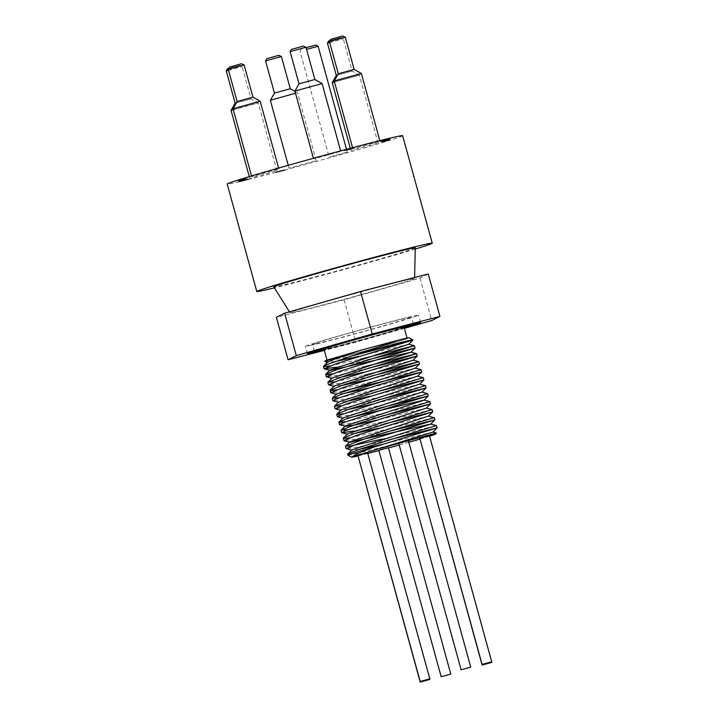<?xml version="1.0" encoding="UTF-8"?>
<svg xmlns="http://www.w3.org/2000/svg" width="718" height="718" viewBox="0 0 718 718"><rect width="100%" height="100%" fill="white"/><g stroke="black" fill="none" stroke-linecap="round" stroke-linejoin="round"><path stroke-width="0.54" stroke-dasharray="3.59 2.69" d="M330.118 365.884L359.7 359.332M332.317 373.872L361.899 367.32M334.516 381.85L364.098 375.299M336.724 389.838L357.304 385.413L421.035 369.662M338.914 397.817L367.508 391.507L423.225 377.641M341.113 405.805L378.063 397.467L425.424 385.62M343.321 413.792L366.503 408.757L427.632 393.617M345.511 421.771L376.86 414.798L429.822 401.595M347.718 429.759L387.478 420.73L432.03 409.583M349.917 437.738L375.774 432.074L434.219 417.562M381.689 439.174L436.418 425.541M349.54 454.422L358.022 452.995C376.699 448.956 418.477 437.926 431.455 434.309L414.403 439.057M432.954 432.048L383.08 444.191M359.197 449.405L351.919 449.872M428.556 416.081L378.673 428.224M354.8 433.439L347.521 433.896M426.357 408.093L376.474 420.236M350.402 417.472L343.114 417.93M421.96 392.127L372.077 404.27M348.194 409.484L340.924 409.942M419.752 384.148L369.878 396.282M346.004 401.497L338.716 401.963M417.544 376.169L367.679 388.303M343.805 393.518L336.518 393.976M415.354 368.181L365.48 380.316M341.597 385.53L334.319 385.997M413.137 360.185L363.281 372.337M339.408 377.551L332.111 378.018M408.748 344.218L358.883 356.361M335.001 361.585L327.722 362.043M388.133 440.098L359.79 446.659L346.327 448.768M385.934 432.119L357.573 438.671L344.137 440.789M383.735 424.132L354.109 430.953M381.527 416.144L353.175 422.705L339.731 424.823M379.337 408.165L350.985 414.717L337.541 416.835M377.138 400.177L348.804 406.729L335.342 408.856M374.931 392.199L346.57 398.759L333.134 400.868M343.114 391.032L330.944 392.881M370.542 376.223L342.199 382.784L328.736 384.902M368.334 368.244L339.982 374.805L326.537 376.914M366.144 360.256L336.518 367.086M352.385 355.877L324.859 361.657M325.03 360.983A43.663 0.915 164.6 0 0 367.365 350.294A43.663 0.915 164.6 0 0 409.197 337.801M362.258 349.854A41.509 0.871 -15.4 0 1 407.142 338.384A41.509 0.871 -15.4 0 1 367.356 350.249A41.509 0.871 -15.4 0 1 327.103 360.436A41.509 0.871 -15.4 0 1 350.635 353.13A41.509 0.871 -15.4 0 1 362.258 349.854M347.934 455.167A46.598 0.978 164.6 0 0 358.022 452.995M429.579 436.194A43.663 0.915 -15.4 0 1 419.877 439.111M408.811 442.306A43.663 0.915 -15.4 0 1 399.208 445.007M388.51 447.951A43.663 0.915 -15.4 0 1 378.871 450.554M367.742 453.471A43.663 0.915 -15.4 0 1 357.914 455.939M386.957 140.872L381.931 142.308L386.957 140.872L386.805 140.306L381.77 141.742L387.244 140.396L385.378 140.925L385.952 141.401M385.799 140.836L389.65 139.768L386.805 140.306M387.28 140.198L387.433 140.764M385.449 140.719L385.602 141.284M389.65 139.768L389.811 140.333M388.582 140.073L388.734 140.647M385.378 140.925L385.53 141.491M387.244 140.396L387.397 140.961M384.121 141.096L384.274 141.661M382.245 141.634L382.407 142.2M381.77 141.742L381.931 142.308M388.223 138.924L382.111 140.548L387.173 139.104L386.787 139.795L387.334 139.669L382.263 141.114L390.17 139.068L390.018 138.502L388.223 138.924L388.375 139.489M387.173 139.104L387.334 139.669M382.111 140.548L382.263 141.114M386.042 139.498L386.203 140.064M386.634 139.229L380.271 141.042L389.686 138.565L389.847 139.13L388.052 139.723L380.432 141.608L386.787 139.795M384.974 139.974L385.126 140.54M384.309 140.118L384.462 140.683M384.381 140.1L384.543 140.665M385.647 139.759L385.799 140.324M388.25 138.969L388.483 139.552L388.25 138.969M380.935 140.899L381.087 141.464M380.271 141.042L380.432 141.608M348.966 149.111L353.229 147.863L343.734 150.367L351.757 148.285L348.966 149.111L349.127 149.676L351.865 148.895L343.886 150.933L349.127 149.676M351.757 148.285L351.865 148.895L351.757 148.285M348.418 149.191L348.571 149.757M347.907 149.308L348.059 149.874M349.837 148.707L350.043 149.299L349.837 148.707M348.544 149.03L348.697 149.595M344.487 150.197L344.64 150.762M344.389 150.224L344.541 150.789M343.734 150.367L343.886 150.933M351.326 148.33L351.488 148.895L351.326 148.33M350.24 148.653L350.393 149.218M350.285 148.644L350.438 149.209M353.157 147.935L353.31 148.5L353.157 147.935M348.257 149.335L348.418 149.9M347.602 149.479L347.763 150.044M347.691 149.461L347.844 150.026M277.974 171.503L281.115 170.561L281.384 171.144L277.31 172.212L281.384 171.144L281.232 170.579L277.974 171.503L278.126 172.069M277.812 172.141L277.157 171.647L277.812 172.141M284.166 169.843L275.811 172.006L275.963 172.571L284.983 170.265L275.963 172.571L276.556 172.508L276.394 171.943L284.166 169.843L284.328 170.417M282.614 170.211L282.775 170.776L282.614 170.211M278.422 171.405L278.575 171.97M284.229 169.834L284.382 170.399M284.831 169.699L284.983 170.265M275.811 172.006L276.394 171.943L275.811 172.006M238.932 181.448L248.76 178.881L238.17 181.627L238.932 181.448L239.094 182.013L238.331 182.192L248.913 179.446L239.094 182.013M245.7 179.626L245.852 180.191L245.7 179.626M242.639 180.514L242.792 181.08M243.878 180.236L244.03 180.801M248.204 178.997L248.365 179.572M248.76 178.881L248.913 179.446M243.097 180.496L243.249 181.062M240.692 181.035L240.853 181.6M244.317 179.994L244.479 180.559L244.317 179.994M242.944 180.299L243.106 180.864M239.794 181.187L239.956 181.753M238.834 181.483L238.995 182.049M238.17 181.627L238.331 182.192M245.394 179.285L240.117 180.676L245.394 179.285L245.242 178.719L239.965 180.11L240.117 180.676M239.965 180.11L243.438 179.123L243.59 179.688M243.438 179.123L245.242 178.719M245.655 179.069L238.529 181.098L245.655 179.069L245.502 178.504L238.376 180.532L245.502 178.504M246.005 178.387L246.157 178.953M244.766 178.737L244.928 179.303M247.306 178.172L247.459 178.737M246.032 178.531L246.184 179.096M239.031 180.389L239.184 180.954M238.376 180.532L238.529 181.098M242.944 179.231L243.097 179.796M241.356 179.59L241.508 180.155M242.684 179.213L242.837 179.778M244.273 178.854L244.425 179.419M346.48 152.234L329.167 157.089L346.48 152.234M378.853 141.59L352.897 148.868L378.853 141.59M275.712 171.046L249.756 178.315L275.712 171.046M277.686 169.358L251.731 176.637L277.686 169.358M339.569 151.686L313.613 158.965L339.569 151.686M376.887 143.277L350.923 150.556L376.887 143.277M314.996 160.949L289.04 168.218L314.996 160.949M402.636 135.684A90.989 1.903 -15.4 0 1 333.646 156.623A90.989 1.903 -15.4 0 1 234.974 182.677A90.989 1.903 -15.4 0 1 227.184 184.014M388.456 447.754L378.835 450.401M358.004 455.697L367.481 453.112L357.86 455.759M367.472 452.484L357.851 455.14M408.398 440.798L398.777 443.455M429.373 435.44L419.752 438.097M419.904 438.653L429.391 436.068L419.77 438.716M306.083 47.621L315.965 45.054M318.137 46.284L306.541 49.282M404.028 327.067A41.509 0.871 -15.4 0 1 364.232 338.932A41.509 0.871 -15.4 0 1 323.98 349.119M316.853 343.617A51.364 1.077 164.6 0 0 372.552 328.916A51.364 1.077 164.6 0 0 411.504 317.096A51.364 1.077 164.6 0 0 361.692 329.697A51.364 1.077 164.6 0 0 312.456 344.38A51.364 1.077 164.6 0 0 316.853 343.617M324.15 349.729A51.364 1.077 164.6 0 0 404.198 327.677M310.409 345.457A58.705 1.23 164.6 0 0 374.06 328.656A58.705 1.23 164.6 0 0 418.576 315.148A58.705 1.23 164.6 0 0 361.648 329.553A58.705 1.23 164.6 0 0 305.383 346.327A58.705 1.23 164.6 0 0 310.409 345.457M404.261 327.911A58.705 1.23 -15.4 0 1 324.213 349.953M404.378 328.35L355.769 342.226L324.33 350.375M428.242 273.98L420.012 278.108L344.084 299.792L276.394 317.329M409.045 279.455A64.575 1.355 -15.4 0 1 414.573 278.512A64.575 1.355 -15.4 0 1 352.673 296.956A64.575 1.355 -15.4 0 1 290.063 312.815A64.575 1.355 -15.4 0 1 338.824 297.997A64.575 1.355 -15.4 0 1 409.045 279.455M344.084 299.792L355.769 342.226M420.012 278.108L431.697 320.551M415.273 247.881A73.38 1.535 -15.4 0 1 344.927 268.846A73.38 1.535 -15.4 0 1 273.782 286.859M330.639 39.328L343.087 35.9M345.259 37.13L329.409 41.5M338.295 73.748L354.145 69.386M291.355 49.425L303.804 45.997M305.976 47.226L290.126 51.597M299.011 83.844L314.861 79.483M227.498 68.775L239.947 65.347L228.764 68.345M228.503 70.202L242.119 66.577L226.269 70.947M235.154 103.195L250.995 98.833L236.419 102.746M233.269 109.63L258.211 102.925L250.995 98.833L242.119 66.577L239.947 65.347M229.473 67.097L241.921 63.669M244.093 64.898L228.243 69.26M237.128 101.516L252.969 97.145M266.782 58.679L279.23 55.25M281.402 56.48L265.552 60.85M274.438 93.098L290.278 88.736M328.664 41.016L341.113 37.587L329.93 40.585M329.67 42.443L343.285 38.817L327.435 43.179M336.32 75.435L352.17 71.064L337.595 74.986M334.444 81.87L359.377 75.166L352.161 71.064L343.285 38.817L341.113 37.587M361.36 73.487L334.193 80.963M276.924 170.83L258.22 102.934L231.052 110.419M322.077 83.584L294.91 91.06M260.194 101.247L233.027 108.732M359.377 75.166L332.219 82.651M295.502 93.223L270.336 100.323M415.246 249.065A90.989 1.903 -15.4 0 1 274.402 287.855M387.891 139.157L388.052 139.723M387.253 139.301L387.406 139.866M384.552 139.929L384.704 140.495M350.599 148.653L350.752 149.218M348.876 149.057L349.038 149.622M348.49 149.138L348.643 149.703M346.722 149.532L346.875 150.098M346.264 149.631L346.426 150.197M349.244 148.805L349.397 149.371M351.246 148.5L351.398 149.066M280.074 170.92L280.226 171.485M278.18 171.333L278.333 171.898M280.9 170.713L281.052 171.279M283 170.193L283.152 170.758M283.718 170.013L283.879 170.579M279.473 171.18L279.634 171.746M277.66 171.458L277.821 172.024M280.406 170.696L280.558 171.261M243.599 180.245L243.752 180.81M242.846 180.424L242.998 180.99M241.176 180.792L241.329 181.358M240.611 180.918L240.763 181.483M243.599 180.092L243.752 180.658M388.465 138.933L388.618 139.498M351.91 148.258L352.062 148.823M350.079 148.653L350.24 149.218M351.506 148.258L351.667 148.823M353.489 147.818L353.642 148.384M277.211 172.257L277.049 171.692M281.591 171.072L281.438 170.507M282.973 170.076L283.125 170.642M275.613 172.087L275.775 172.652M246.041 179.5L246.202 180.065M244.488 179.931L244.65 180.496M301.255 49.102L300.025 51.274L329.167 157.089M347.279 152.099L346.516 149.308M429.391 436.068L491.579 661.843M367.481 453.112L429.678 678.887M413.371 323.881L411.504 317.096M314.322 351.156L312.456 344.38M420.604 322.499L418.576 315.148M307.412 353.678L305.383 346.327M414.573 278.512L414.591 277.516M290.063 312.815L289.444 311.818M380.064 141.383L379.858 140.638M352.897 148.868L352.574 147.693M249.756 178.315L249.281 176.61M340.781 151.48L340.619 150.888M313.613 158.965L313.425 158.283M278.898 169.152L278.593 168.048M251.731 176.637L251.533 175.928M378.09 143.07L359.386 75.166M350.923 150.556L350.303 148.303M295.008 91.419L297.494 92.828M316.207 160.733L297.503 92.837M289.04 168.218L288.232 165.311"/><path stroke-width="1.08" d="M323.594 366.234L327.722 362.043L338.537 357.582L362.258 349.854L397.871 340.296L326.869 364.573L323.728 366.611L330.118 365.884M359.7 359.332L414.439 345.708L336.293 369.878L325.801 374.213L327.587 374.581L332.317 373.872M361.899 367.32L416.628 353.687L348.984 374.347L327.991 382.2L334.516 381.85M364.098 375.299L418.827 361.675L344.55 384.525L330.199 390.179L330.711 390.61L336.724 389.838M415.345 368.172L421.035 369.653L341.158 394.442L332.398 398.158L338.914 397.817M417.535 376.16L423.225 377.641L353.274 399.055L334.588 406.155L341.113 405.805M336.796 414.133L340.924 409.942L419.752 384.148L425.433 385.629L349.163 409.152L336.796 414.133L337.864 414.555L343.321 413.792M338.986 422.112L343.114 417.93L421.942 392.136L427.551 393.652L346.166 418.971L338.878 422.346L345.511 421.771M350.402 417.472L424.132 400.106L429.822 401.595L357.663 423.737L341.194 430.1L347.718 429.759M343.392 438.079L347.521 433.896L426.339 408.111L432.03 409.574L353.893 433.753L343.392 438.079L345.178 438.456L349.917 437.738M345.582 446.075L349.711 441.884L428.538 416.09L433.896 417.696L366.593 438.213L345.582 446.075L350.537 446.004L381.689 439.174M343.276 438.321L344.137 440.789L349.819 442.27L430.728 424.06L436.418 425.541L362.15 448.391L350.088 452.816L347.683 454.288L349.54 454.422M436.329 432.936L377.129 449.324L432.945 432.056L437.065 427.874L388.133 440.098M383.08 444.191L359.197 449.405M347.79 454.054L351.919 449.872L430.737 424.078L434.866 419.886L385.934 432.119M378.673 428.224L354.8 433.439M426.339 408.111L430.468 403.92L381.527 416.144M376.474 420.236L355.311 424.93L345.412 426.304L339.515 424.679L342.674 422.884L383.34 409.457L428.269 395.932L379.337 408.165M341.194 430.1L345.313 425.918L424.141 400.123L428.26 395.941M421.942 392.136L426.07 387.953L377.138 400.177M372.077 404.27L348.194 409.484M369.878 396.282L346.004 401.497M334.588 406.155L338.716 401.963L417.544 376.169L421.672 371.987L343.114 391.032M367.679 388.303L343.805 393.518M332.398 398.158L336.518 393.976L415.345 368.19L419.474 363.999L370.542 376.223M365.48 380.316L341.597 385.53M330.199 390.179L334.319 385.997L413.146 360.203L417.266 356.011L368.334 368.244M363.281 372.337L339.408 377.551M327.991 382.2L332.111 378.018L410.947 352.224L330.029 370.416L324.132 368.783L336.733 363.532L412.868 340.054L352.385 355.877M325.801 374.213L329.921 370.021L408.748 344.236L412.868 340.054M358.883 356.361L335.001 361.585M377.129 449.324L352.403 456.756C354.504 454.808 361.809 451.541 374.329 446.946L437.065 427.874L436.427 425.55M352.017 450.258L346.121 448.624L358.722 443.374L434.857 419.895M343.922 440.646L356.514 435.395L432.667 411.908L383.735 424.132M354.109 430.953L341.939 432.801L344.882 430.872L385.575 417.427L430.468 403.92L429.831 401.595M343.222 418.316L337.325 416.691L340.485 414.896L381.159 401.47L426.07 387.953L425.433 385.629M341.023 410.337L335.126 408.704L347.727 403.453L423.862 379.975L374.931 392.199M338.815 402.349L332.919 400.725L336.078 398.93L376.735 385.503L421.672 371.987L421.035 369.662M336.625 394.361L330.729 392.737L343.33 387.487L419.474 363.999L418.827 361.675L413.137 360.185M334.417 386.383L328.521 384.758L341.131 379.499L417.266 356.02M332.228 378.395L326.322 376.77L338.923 371.52L415.076 348.033L366.144 360.256M336.518 367.086L324.348 368.935M327.821 362.428L324.742 361.486L329.257 359.467L362.258 349.854M330.343 359.072A43.663 0.915 164.6 0 0 325.03 360.983L324.751 361.468M362.437 352.735A46.598 0.978 -15.4 0 1 412.805 339.847L409.197 337.801A43.663 0.915 164.6 0 0 397.871 340.296M374.329 446.946A46.598 0.978 164.6 0 0 347.916 455.149A46.598 0.978 164.6 0 0 347.934 455.167L351.542 457.213A43.663 0.915 -15.4 0 1 352.403 456.756M414.403 439.057A43.663 0.915 -15.4 0 1 435.709 434.031A43.663 0.915 -15.4 0 1 429.579 436.194M419.877 439.111A43.663 0.915 -15.4 0 1 408.811 442.306M399.208 445.007A43.663 0.915 -15.4 0 1 388.51 447.951M378.871 450.554A43.663 0.915 -15.4 0 1 367.742 453.471M357.914 455.939A43.663 0.915 -15.4 0 1 351.542 457.213M274.402 287.855A90.989 1.903 -15.4 0 1 264.583 290.18A90.989 1.903 -15.4 0 1 256.793 291.526L227.184 184.014A90.989 1.903 -15.4 0 1 314.403 158.014A90.989 1.903 -15.4 0 1 402.636 135.684L432.245 243.196A90.989 1.903 -15.4 0 1 415.246 249.065M441.175 676.742L378.835 450.401L383.618 448.983L388.456 447.754L450.796 674.094L441.175 676.742L450.796 674.094M420.209 682.1L429.831 679.452L420.209 682.1L358.004 455.697M420.192 681.472L357.851 455.14L362.626 453.713L367.472 452.484L429.813 678.824L420.192 681.472L429.813 678.824M461.127 669.786L398.777 443.455L403.561 442.028L408.398 440.798L470.748 667.139L461.127 669.786L470.748 667.139M482.092 664.428L419.752 438.097L424.535 436.67L429.373 435.44L491.713 661.781L482.092 664.428L491.713 661.781M482.11 665.056L491.731 662.409L482.11 665.056L419.904 438.653M306.541 49.282L318.137 46.284L315.965 45.054L306.083 47.621M318.137 46.284L346.516 149.308M327.022 360.158L323.98 349.119A41.509 0.871 -15.4 0 1 347.512 341.813A41.509 0.871 -15.4 0 1 404.028 327.067L407.07 338.115M404.198 327.677A51.364 1.077 164.6 0 0 413.523 324.455A51.364 1.077 164.6 0 0 363.721 337.056A51.364 1.077 164.6 0 0 314.484 351.73A51.364 1.077 164.6 0 0 318.882 350.976A51.364 1.077 164.6 0 0 324.15 349.729M324.213 349.953A58.705 1.23 -15.4 0 1 312.429 352.816A58.705 1.23 -15.4 0 1 307.412 353.678A58.705 1.23 -15.4 0 1 363.676 336.904A58.705 1.23 -15.4 0 1 420.604 322.499A58.705 1.23 -15.4 0 1 404.261 327.911M324.33 350.375L288.08 359.772L296.31 355.634L372.238 333.96L439.928 316.414L431.697 320.551L404.378 328.35M288.08 359.772L276.394 317.329L284.624 313.201L360.544 291.517L428.242 273.98L439.928 316.414M284.624 313.201L296.31 355.634M360.544 291.517L372.238 333.96M289.444 311.818L273.782 286.859A73.38 1.535 -15.4 0 1 329.194 270.022A73.38 1.535 -15.4 0 1 408.982 248.958A73.38 1.535 -15.4 0 1 415.273 247.881L414.591 277.516M342.54 35.999L330.639 39.328L329.409 41.491L345.259 37.13L342.54 35.999M345.259 37.13L354.145 69.386L338.295 73.748L329.409 41.5M303.256 46.096L291.355 49.425L290.126 51.588L305.976 47.226L303.256 46.096M305.976 47.226L314.861 79.483L299.011 83.844L290.126 51.597M228.764 68.345L227.498 68.775L226.269 70.938L228.503 70.202M236.419 102.746L235.154 103.195L226.269 70.947M241.374 63.758L229.473 67.097L228.243 69.26L244.093 64.898L241.374 63.758M244.093 64.898L252.969 97.145L237.128 101.516L228.243 69.26M278.683 55.349L266.782 58.679L265.552 60.842L281.402 56.48L278.683 55.349M281.402 56.48L290.278 88.736L274.438 93.098L265.552 60.85M329.93 40.585L328.664 41.016L327.435 43.179L329.67 42.443M337.595 74.986L336.32 75.435L327.435 43.179M338.295 73.748L334.193 80.963L361.36 73.487L379.858 140.638M249.281 176.61L231.052 110.419L233.269 109.63M299.011 83.844L294.91 91.06L322.077 83.584L340.619 150.888M237.128 101.507L233.027 108.723L260.194 101.247L252.969 97.145M336.32 75.426L332.219 82.642L334.444 81.87M288.232 165.311L270.336 100.314L295.502 93.223M256.793 291.526A90.989 1.903 -15.4 0 1 344.012 265.525A90.989 1.903 -15.4 0 1 432.245 243.196M410.947 352.215L415.076 348.033L414.43 345.708L408.748 344.218M417.275 356.011L416.628 353.687L410.938 352.206M435.709 434.031L436.329 432.927L432.936 432.048M428.538 416.09L432.667 411.908L432.03 409.583M347.629 434.282L341.939 432.801M419.743 384.157L423.862 379.975M323.486 366.458L324.123 368.783M325.685 374.446L326.322 376.753M327.884 382.425L328.521 384.74M330.083 390.412L330.72 392.737M332.281 398.4L332.919 400.698M334.48 406.379L335.126 408.704M336.679 414.367L337.325 416.691M338.878 422.346L339.515 424.652M341.077 430.333L341.723 432.658M345.475 446.3L346.112 448.615M347.674 454.288L347.916 455.149M423.234 377.641L423.871 379.966M427.632 393.617L428.269 395.932M434.228 417.562L434.866 419.886M491.579 661.843L491.731 662.409M429.678 678.887L429.831 679.452M413.523 324.455L413.371 323.881M314.484 351.73L314.322 351.156M354.136 69.386L361.351 73.478M352.574 147.693L334.193 80.963M235.154 103.195L231.052 110.41M314.852 79.483L322.068 83.575M313.425 158.283L294.91 91.06M278.593 168.048L260.194 101.247M251.533 175.928L233.027 108.732M350.303 148.303L332.219 82.651M274.438 93.098L270.336 100.314M290.278 88.736L295.008 91.419"/></g></svg>
